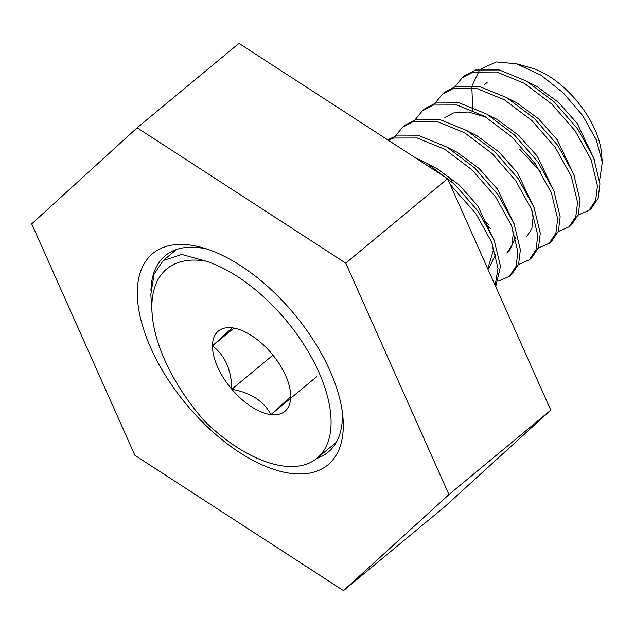 <?xml version="1.0" encoding="UTF-8"?>
<svg xmlns="http://www.w3.org/2000/svg" width="634" height="634" viewBox="0 0 634 634"><rect width="100%" height="100%" fill="white"/><g stroke="black" fill="none" stroke-linecap="round" stroke-linejoin="round"><path stroke-width="0.95" d="M495.717 286.663L500.488 266.32L494.187 240.151L478.202 211.336L454.776 184.431L427.292 163.675L414.303 157.113M498.578 281.044L509.379 276.329L516.116 266.24L517.891 251.888L511.59 225.72L495.606 196.905L472.179 169.999L444.696 149.244L417.148 137.966L393.54 138.038L388.143 140.138M509.379 276.329L511.868 274.268L518.604 264.18L520.379 249.828L514.071 223.659L498.086 194.844L474.668 167.939L447.184 147.183L419.637 135.906L396.028 135.977L387.636 139.813M518.469 264.552L529.271 259.837L536.007 249.748L537.783 235.396L531.474 209.228L515.49 180.413L492.071 153.507L464.587 132.752L437.04 121.474L413.431 121.546L402.535 127.228L395.267 136.207M529.271 259.837L531.752 257.776L538.488 247.688L540.271 233.336L533.963 207.167L517.978 178.352L494.552 151.447L467.068 130.691L439.521 119.414L415.912 119.485L405.023 125.167L402.535 127.228M538.361 248.06L549.155 243.345L555.891 233.257L557.674 218.904L551.366 192.736L535.381 163.921L511.955 137.015L484.471 116.26L456.924 104.982L433.315 105.054L422.426 110.736L415.159 119.715M549.155 243.345L551.643 241.285L558.38 231.196L560.163 216.844L553.854 190.675L537.87 161.86L514.443 134.955L486.96 114.199L459.412 102.922L435.804 102.993L424.915 108.676L422.426 110.736M558.245 231.568L569.047 226.853L575.783 216.765L577.566 202.412L571.258 176.244L555.273 147.429L531.847 120.523L504.363 99.768L476.816 88.491L453.207 88.562L442.318 94.244L435.051 103.223M569.047 226.853L571.535 224.793L578.271 214.704L580.047 200.352L573.746 174.184L557.754 145.368L534.335 118.463L506.851 97.707L479.304 86.43L455.695 86.501L444.799 92.184L442.318 94.252M448.864 176.426L452.129 181.998M484.661 221.266L489.186 225.133M578.137 215.077L588.938 210.361L595.675 200.273L597.45 185.921L591.15 159.752L575.157 130.937L551.739 104.031L524.255 83.276L496.707 71.999L473.099 72.07L462.202 77.752L454.935 86.731M588.938 210.361L591.419 208.301L598.155 198.212L599.938 183.86L593.63 157.692L577.645 128.876L554.227 101.971L526.743 81.215L499.196 69.938L475.579 70.009L464.69 75.692L462.202 77.76M495.154 285.387L498.007 268.38L491.699 242.212L475.714 213.396L450.195 184.557M481.111 68.868L496.256 61.942L516.472 63.765L530.888 67.838A68.916 35.33 50.3 0 1 550.257 76.983A68.916 35.33 50.3 0 1 601.46 152.945L602.3 162.375L599.661 180.238M472.758 110.213L471.854 87.603M472.282 85.289L479.169 70.865M516.472 63.765L540.921 75.105L563.412 93.008L582.733 115.634L596.301 139.892L602.3 162.375M206.177 261.2L181.815 254.456L163.239 260.503L154.078 274.142L150.829 294.572L152.223 315.146A132.894 68.131 50.3 0 1 151.859 306.531A132.894 68.131 50.3 0 1 206.177 261.2A125.191 64.185 -129.7 0 1 331.083 422.807A125.191 64.185 -129.7 0 1 317.04 458.231A125.191 64.185 -129.7 0 1 205.075 421.634A132.894 68.131 50.3 0 1 152.223 315.146M290.705 396.615A52.123 26.723 -129.7 0 0 290.562 393.231A52.123 26.723 -129.7 0 0 271.36 353.217A52.123 26.723 -129.7 0 0 237.187 328.864A52.123 26.723 -129.7 0 0 232.242 327.841A52.123 26.723 -129.7 0 0 212.469 345.855A52.123 26.723 -129.7 0 0 231.822 389.252A52.123 26.723 -129.7 0 0 270.932 414.628A52.123 26.723 -129.7 0 0 290.705 396.615L270.932 414.628C263.91 401.187 250.874 392.731 231.822 389.252C231.434 369.923 224.983 355.46 212.469 345.855L232.242 327.841M316.762 376.628L270.932 414.628M272.953 355.143L231.822 389.252M233.811 328.166L212.469 345.855M485.573 116.91L468.264 111.98L453.572 112.939L444.846 117.544M526.735 236.545L531.839 228.771L533.059 217.636L532.188 211.019M515.577 237.552L509.332 250.969L506.843 253.037L511.955 245.263L513.168 234.128L512.296 227.511M487.76 268.808L493.284 250.62L492.412 244.003M519.729 149.291L540.493 171.64M594.343 159.483L577.154 123.305L558.467 102.367L536.594 86.264L527.837 81.865M574.452 175.975L557.262 139.797L538.583 118.859L516.702 102.756L507.945 98.357M554.56 192.467L537.378 156.289L518.691 135.351L496.818 119.247L488.053 114.849M487.594 226.362L490.653 228.454M534.676 208.958L517.487 172.781L498.799 151.843L476.926 135.739L468.169 131.341M514.784 225.45L497.595 189.273L478.916 168.335L457.035 152.231L448.278 147.833M487.776 268.848L489.44 267.461L495.693 254.044M494.892 241.942L477.703 205.765L459.024 184.827L437.143 168.723L428.386 164.325M150.813 348.026A137.229 70.358 50.3 0 1 202.397 247.664A137.229 70.358 50.3 0 1 329.823 370.414A137.229 70.358 50.3 0 1 342.915 417.132A137.229 70.358 50.3 0 1 270.924 468.415A137.229 70.358 50.3 0 1 150.813 348.026M207.041 249.099A127.6 65.421 -129.7 0 0 165.236 255.716A127.6 65.421 -129.7 0 0 150.947 290.626M31.7 223.865L137.134 127.799L238.97 43.358L447.588 178.709L550.772 410.135L445.337 506.201L343.501 590.642L134.883 455.291L31.7 223.865M137.134 127.799L345.752 263.142L448.935 494.568L550.772 410.135M448.935 494.568L343.501 590.642M345.752 263.142L447.588 178.709M316.849 458.382A127.6 65.421 -129.7 0 0 328.127 452.169A127.6 65.421 -129.7 0 0 342.376 412.314M176.514 249.495L163.239 260.503M336.321 442.239L317.04 458.231M484.622 84.56L487.11 82.499"/></g></svg>
